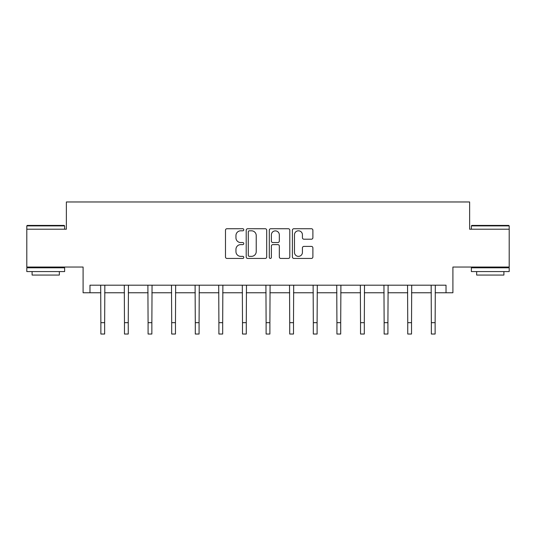 <?xml version="1.0" encoding="UTF-8"?>
<svg xmlns="http://www.w3.org/2000/svg" width="536" height="536" viewBox="0 0 536 536"><rect width="100%" height="100%" fill="white"/><g stroke="black" fill="none" stroke-linecap="round" stroke-linejoin="round"><path stroke-width="0.8" d="M243.793 229.77A1.039 1.039 0 0 0 242.748 228.731L226.969 228.731A1.487 1.487 0 0 0 225.482 230.219L225.482 256.952A1.487 1.487 0 0 0 226.969 258.439L242.748 258.439A1.039 1.039 0 0 0 243.793 257.401A1.039 1.039 0 0 0 242.748 256.355L240.711 256.355A4.75 4.75 0 0 1 235.954 251.605L235.954 249.381A4.75 4.75 0 0 1 240.711 244.624L242.748 244.624A1.039 1.039 0 0 0 243.793 243.585A1.039 1.039 0 0 0 242.748 242.547L240.711 242.547A4.75 4.75 0 0 1 235.954 237.79L235.954 235.565A4.75 4.75 0 0 1 240.711 230.808L242.748 230.808A1.039 1.039 0 0 0 243.793 229.77M89.974 292.763L89.974 285.199L446.026 285.199L446.026 292.763L452.907 292.763L452.907 267.042L509.2 267.042L509.2 229.207L469.63 229.207L469.63 201.971L66.37 201.971L66.37 229.207L26.8 229.207L26.8 267.042L83.093 267.042L83.093 292.763L100.869 292.763M311.409 239.203A1.487 1.487 0 0 0 312.89 237.716L312.89 230.219A1.487 1.487 0 0 0 311.409 228.731L293.882 228.731A1.487 1.487 0 0 0 292.395 230.219L292.395 256.952A1.487 1.487 0 0 0 293.882 258.439L311.409 258.439A1.487 1.487 0 0 0 312.89 256.952L312.89 247.893A1.487 1.487 0 0 0 311.409 246.406L303.905 246.406A1.487 1.487 0 0 0 302.425 247.893L302.425 252.382A3.973 3.973 0 0 1 298.452 256.355A3.973 3.973 0 0 1 294.478 252.382L294.478 234.781A3.973 3.973 0 0 1 298.452 230.808A3.973 3.973 0 0 1 302.425 234.781L302.425 237.716A1.487 1.487 0 0 0 303.905 239.203L311.409 239.203M266.7 230.219A1.487 1.487 0 0 0 265.213 228.731L247.686 228.731A1.487 1.487 0 0 0 246.205 230.219L246.205 256.952A1.487 1.487 0 0 0 247.686 258.439L265.213 258.439A1.487 1.487 0 0 0 266.7 256.952L266.7 230.219M270.787 228.731L288.314 228.731A1.487 1.487 0 0 1 289.795 230.219L289.795 256.952A1.487 1.487 0 0 1 288.314 258.439L280.81 258.439A1.487 1.487 0 0 1 279.323 256.952L279.323 246.111A1.487 1.487 0 0 0 277.842 244.624L272.864 244.624A1.487 1.487 0 0 0 271.377 246.111L271.377 257.401A1.039 1.039 0 0 1 270.338 258.439A1.039 1.039 0 0 1 269.3 257.401L269.3 230.219A1.487 1.487 0 0 1 270.787 228.731M104.654 292.763L124.473 292.763M128.258 292.763L148.083 292.763M151.862 292.763L171.688 292.763M175.466 292.763L195.292 292.763M199.077 292.763L218.896 292.763M222.681 292.763L242.5 292.763M246.285 292.763L266.111 292.763M269.889 292.763L289.715 292.763M293.5 292.763L313.319 292.763M317.104 292.763L336.923 292.763M340.708 292.763L360.534 292.763M364.312 292.763L384.138 292.763M387.917 292.763L407.742 292.763M411.527 292.763L431.346 292.763M435.132 292.763L446.026 292.763M249.32 230.808A1.039 1.039 0 0 0 248.282 231.854L248.282 255.317A1.039 1.039 0 0 0 249.32 256.355L251.478 256.355A4.75 4.75 0 0 0 256.228 251.605L256.228 235.565A4.75 4.75 0 0 0 251.478 230.808L249.32 230.808M279.323 234.862A3.973 3.973 0 0 0 275.35 230.889A3.973 3.973 0 0 0 271.377 234.862L271.377 241.059A1.487 1.487 0 0 0 272.864 242.547L277.842 242.547A1.487 1.487 0 0 0 279.323 241.059L279.323 234.862M100.681 285.199L100.869 322.679L104.654 322.679L104.842 285.199M100.869 322.679L100.869 334.029L104.654 334.029L104.654 322.679M27.256 225.428L64.173 225.428L64.628 225.884L26.8 225.884L27.256 225.428M45.714 271.578L26.8 271.578L26.8 267.799L64.628 267.799L64.628 271.578L45.714 271.578M59.335 271.578L59.335 275.062L32.093 275.062L32.093 271.578M471.827 225.428L508.744 225.428L509.2 225.884L471.372 225.884L471.827 225.428M490.286 271.578L471.372 271.578L471.372 267.799L509.2 267.799L509.2 271.578L490.286 271.578M503.907 271.578L503.907 275.062L476.665 275.062L476.665 271.578M124.285 285.199L124.473 322.679L128.258 322.679L128.452 285.199M124.473 322.679L124.473 334.029L128.258 334.029L128.258 322.679M147.889 285.199L148.083 322.679L151.862 322.679L152.056 285.199M148.083 322.679L148.083 334.029L151.862 334.029L151.862 322.679M171.493 285.199L171.688 322.679L175.466 322.679L175.661 285.199M171.688 322.679L171.688 334.029L175.466 334.029L175.466 322.679M195.097 285.199L195.292 322.679L199.077 322.679L199.265 285.199M195.292 322.679L195.292 334.029L199.077 334.029L199.077 322.679M218.708 285.199L218.896 322.679L222.681 322.679L222.875 285.199M218.896 322.679L218.896 334.029L222.681 334.029L222.681 322.679M242.312 285.199L242.5 322.679L246.285 322.679L246.48 285.199M242.5 322.679L242.5 334.029L246.285 334.029L246.285 322.679M265.916 285.199L266.111 322.679L269.889 322.679L270.084 285.199M266.111 322.679L266.111 334.029L269.889 334.029L269.889 322.679M289.52 285.199L289.715 322.679L293.5 322.679L293.688 285.199M289.715 322.679L289.715 334.029L293.5 334.029L293.5 322.679M313.125 285.199L313.319 322.679L317.104 322.679L317.292 285.199M313.319 322.679L313.319 334.029L317.104 334.029L317.104 322.679M336.735 285.199L336.923 322.679L340.708 322.679L340.903 285.199M336.923 322.679L336.923 334.029L340.708 334.029L340.708 322.679M360.339 285.199L360.534 322.679L364.312 322.679L364.507 285.199M360.534 322.679L360.534 334.029L364.312 334.029L364.312 322.679M383.943 285.199L384.138 322.679L387.917 322.679L388.111 285.199M384.138 322.679L384.138 334.029L387.917 334.029L387.917 322.679M407.548 285.199L407.742 322.679L411.527 322.679L411.715 285.199M407.742 322.679L407.742 334.029L411.527 334.029L411.527 322.679M431.158 285.199L431.346 322.679L435.132 322.679L435.319 285.199M431.346 322.679L431.346 334.029L435.132 334.029L435.132 322.679M26.8 229.207L26.8 225.884M35.423 267.799L35.423 267.042M56.005 267.799L56.005 267.042M64.628 229.207L64.628 225.884M471.372 229.207L471.372 225.884M479.995 267.799L479.995 267.042M500.577 267.799L500.577 267.042M509.2 229.207L509.2 225.884"/></g></svg>
